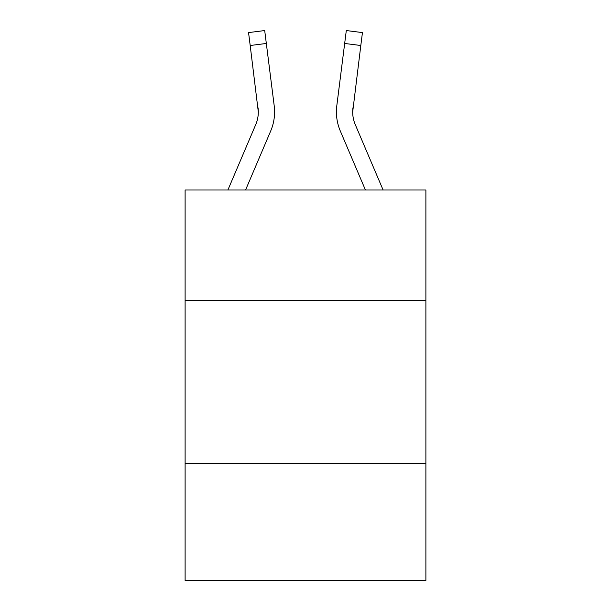 <?xml version="1.0" encoding="UTF-8"?>
<svg xmlns="http://www.w3.org/2000/svg" width="611" height="611" viewBox="0 0 611 611"><rect width="100%" height="100%" fill="white"/><g stroke="black" fill="none" stroke-linecap="round" stroke-linejoin="round"><path stroke-width="0.92" d="M425.89 300.62L425.89 189.99L185.11 189.99L185.11 300.62L425.89 300.62L425.89 580.45L185.11 580.45L185.11 300.62M425.89 463.314L185.11 463.314M270.688 131.014L245.576 189.99L270.688 131.014A48.811 48.811 0 0 0 274.202 105.779L266.327 43.465L250.189 45.504L248.555 32.589L264.7 30.55L266.327 43.465M274.53 114.265L274.591 112.279M273.957 103.824L274.202 105.779L273.957 103.824M340.312 131.014L365.424 189.99L340.312 131.014A48.811 48.811 0 0 1 336.798 105.779L346.3 30.55L362.445 32.589L346.3 30.55L362.445 32.589L360.811 45.504L344.673 43.465M383.105 189.99L355.281 124.644A32.536 32.536 0 0 1 352.684 111.95L360.811 45.504M227.895 189.99L255.719 124.644A32.536 32.536 0 0 0 258.316 111.958L250.189 45.504M352.684 111.95A32.536 32.536 0 0 0 355.281 124.644A32.536 32.536 0 0 1 352.684 111.95A32.536 32.536 0 0 0 355.281 124.644A32.536 32.536 0 0 1 352.684 111.95A32.536 32.536 0 0 0 355.281 124.644A32.536 32.536 0 0 1 352.684 111.95A32.536 32.536 0 0 0 355.281 124.644A32.536 32.536 0 0 1 352.684 111.95A32.536 32.536 0 0 0 355.281 124.644A32.536 32.536 0 0 1 352.684 111.95A32.536 32.536 0 0 0 355.281 124.644A32.536 32.536 0 0 1 352.684 111.95A32.536 32.536 0 0 0 355.281 124.644A32.536 32.536 0 0 1 352.684 111.95A32.536 32.536 0 0 0 355.281 124.644A32.536 32.536 0 0 1 352.684 111.95L352.937 107.819A32.536 32.536 0 0 0 355.281 124.644A32.536 32.536 0 0 1 352.684 111.95L352.937 107.819M255.719 124.644A32.536 32.536 0 0 0 258.316 111.958A32.536 32.536 0 0 1 255.719 124.644A32.536 32.536 0 0 0 258.316 111.958A32.536 32.536 0 0 1 255.719 124.644A32.536 32.536 0 0 0 258.316 111.958A32.536 32.536 0 0 1 255.719 124.644A32.536 32.536 0 0 0 258.316 111.958A32.536 32.536 0 0 1 255.719 124.644A32.536 32.536 0 0 0 258.316 111.958A32.536 32.536 0 0 1 255.719 124.644A32.536 32.536 0 0 0 258.316 111.958A32.536 32.536 0 0 1 255.719 124.644A32.536 32.536 0 0 0 258.316 111.958L258.063 107.819A32.536 32.536 0 0 1 255.719 124.644M274.591 111.874L274.53 114.28L274.591 111.874M248.555 32.589L264.7 30.55M336.409 111.874L336.47 114.28L336.409 111.874"/></g></svg>
